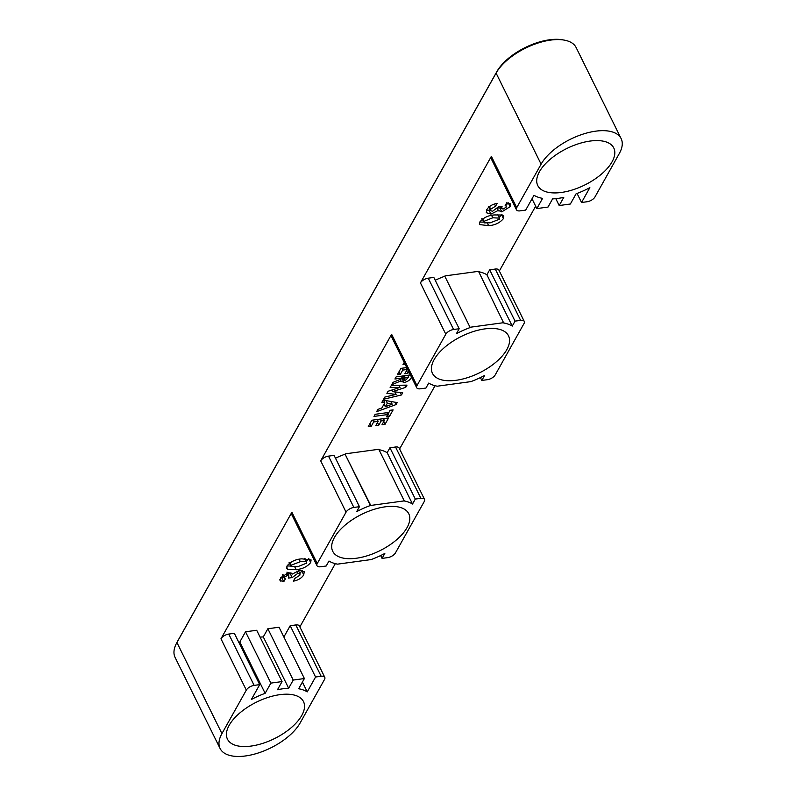 <?xml version="1.0" encoding="UTF-8"?>
<svg xmlns="http://www.w3.org/2000/svg" width="796" height="796" viewBox="0 0 796 796"><rect width="100%" height="100%" fill="white"/><g stroke="black" fill="none" stroke-linecap="round" stroke-linejoin="round"><path stroke-width="1.19" d="M434.178 359.533A42.397 20.328 153.7 0 0 432.477 373.374A42.397 20.328 153.7 0 0 479.5 372.817A42.397 20.328 153.7 0 0 508.505 335.803A42.397 20.328 153.7 0 0 473.322 331.564A42.397 20.328 153.7 0 0 434.178 359.533M334.439 537.479A42.397 20.328 153.7 0 0 332.738 551.32A42.397 20.328 153.7 0 0 379.762 550.762A42.397 20.328 153.7 0 0 408.766 513.748A42.397 20.328 153.7 0 0 373.583 509.51A42.397 20.328 153.7 0 0 334.439 537.479M539.459 171.697A42.397 20.328 153.7 0 0 537.758 185.538A42.397 20.328 153.7 0 0 584.781 184.98A42.397 20.328 153.7 0 0 613.776 147.966A42.397 20.328 153.7 0 0 578.602 143.728A42.397 20.328 153.7 0 0 539.459 171.697M229.168 725.315A42.397 20.328 153.7 0 0 227.467 739.156A42.397 20.328 153.7 0 0 274.481 738.598A42.397 20.328 153.7 0 0 303.485 701.584A42.397 20.328 153.7 0 0 268.302 697.336A42.397 20.328 153.7 0 0 229.168 725.315M176.443 643.407L177.219 641.904A44.029 21.114 -26.3 0 1 177.687 641.049L496.853 71.62A44.029 21.114 -26.3 0 1 562.503 39.8L564.165 40.098A45.661 21.9 153.7 0 0 496.087 73.093L176.921 642.521A45.661 21.9 153.7 0 0 176.443 643.407A45.661 21.9 153.7 0 0 175.09 657.426L220.104 748.509A45.661 21.9 153.7 0 0 257.994 753.076A45.661 21.9 153.7 0 0 300.142 722.957L324.519 679.456A6.527 3.124 153.7 0 0 324.788 677.326A6.527 3.124 153.7 0 0 321.156 676.262L295.794 624.95A6.527 3.124 -26.3 0 1 299.425 626.014L324.788 677.326M435.233 280.262A52.178 25.024 -26.3 0 1 444.805 276.232L470.167 327.544A52.178 25.024 153.7 0 0 456.406 333.693L459.183 328.738L453.601 329.494A6.527 3.124 153.7 0 0 445.8 334.211L416.985 385.612A6.527 3.124 153.7 0 0 416.726 387.742L391.363 336.429A6.527 3.124 -26.3 0 1 391.622 334.3L320.698 460.844A6.527 3.124 -26.3 0 1 328.499 456.128L353.862 507.44A6.527 3.124 153.7 0 0 346.061 512.156L317.246 563.568A6.527 3.124 153.7 0 0 316.987 565.697A6.527 3.124 153.7 0 0 320.609 566.762L326.201 565.996L328.977 561.031A52.178 25.024 -26.3 0 0 337.554 564.145L371.075 559.578A52.178 25.024 -26.3 0 0 384.836 553.429L382.06 558.394L387.642 557.628A6.527 3.124 153.7 0 0 395.443 552.912L424.258 501.51A6.527 3.124 153.7 0 0 424.527 499.381A6.527 3.124 153.7 0 0 420.895 498.316L415.303 499.072L412.527 504.037A52.178 25.024 153.7 0 0 403.95 500.923L370.429 505.49A52.178 25.024 153.7 0 0 356.668 511.649L359.444 506.684L353.862 507.44M359.444 506.684L334.081 455.372L328.499 456.128M335.494 458.207A52.178 25.024 -26.3 0 1 345.066 454.178L370.618 505.161M404.129 500.594L378.777 449.282L345.255 453.849M378.976 449.68A52.178 25.024 -26.3 0 1 387.164 452.725L389.94 447.76L415.303 499.072M420.895 498.316L395.532 447.004L389.94 447.76M395.532 447.004A6.527 3.124 -26.3 0 1 399.164 448.068L424.527 499.381M399.602 448.944L435.044 385.712M368.259 426.626L371.832 420.238L388.597 417.95L385.015 424.338L382 424.746L384.388 420.487L381.175 420.925L378.787 425.183L375.772 425.601L378.16 421.343L373.652 421.95L371.264 426.208L368.259 426.626M381.861 402.348L383.135 400.08L397.204 402.597L396.1 404.567L376.647 411.641L377.931 409.363L381.881 407.98L384.776 402.806L381.861 402.348M411.502 377.085C410.398 379.801 407.91 381.622 404.04 382.558L400.925 380.946L391.741 384.717L393.065 382.349L401.841 378.747L402.239 378.02L394.935 379.015L396.129 376.886L410.398 374.946M401.075 381.821L400.179 379.423M405.124 364.279L403.035 364.568L404.219 362.459M408.776 371.672L407.85 373.324L404.846 373.732L407.234 369.473L402.716 370.09L400.328 374.349L397.323 374.757L400.905 368.369L406.756 367.573M390.149 387.562L391.353 385.403L406.995 385.125L405.751 387.334L392.547 391.632L402.706 392.766L401.483 394.955L383.602 399.244L384.806 397.085L396.1 394.378L386.896 393.353L388.06 391.284L400.02 387.383L390.149 387.562M388.906 412.428L390.1 410.298L393.115 409.89L389.533 416.278L386.528 416.686L387.722 414.557L373.971 416.427L375.165 414.298L388.906 412.428M478.714 271.735A52.178 25.024 -26.3 0 1 486.903 274.779L489.679 269.814L515.042 321.126L512.266 326.091A52.178 25.024 153.7 0 0 503.689 322.977L478.515 271.337L444.994 275.904M480.396 377.603L481.799 380.438L487.381 379.682A6.527 3.124 153.7 0 0 495.182 374.966L523.997 323.564A6.527 3.124 153.7 0 0 524.265 321.435A6.527 3.124 153.7 0 0 520.634 320.37L495.271 269.048L489.679 269.814M495.271 269.048A6.527 3.124 -26.3 0 1 498.903 270.113L524.265 321.435M499.341 270.998L535.668 206.184M516.465 209.796A6.527 3.124 153.7 0 0 520.087 210.86L525.678 210.104L533.997 195.259A52.178 25.024 153.7 0 0 542.573 198.363L536.852 208.582L548.016 207.059L552.593 198.9A52.178 25.024 153.7 0 0 563.767 197.378L559.19 205.537L570.364 204.015L576.095 193.796A52.178 25.024 153.7 0 0 589.856 187.647L581.538 202.492L587.12 201.736A6.527 3.124 153.7 0 0 594.92 197.02L619.308 153.519A45.661 21.9 153.7 0 0 621.139 138.613A45.661 21.9 153.7 0 0 583.249 134.046A45.661 21.9 153.7 0 0 541.101 164.175L516.723 207.666A6.527 3.124 153.7 0 0 516.465 209.796L491.102 158.484A6.527 3.124 -26.3 0 1 491.361 156.354L420.437 282.898A6.527 3.124 -26.3 0 1 428.238 278.182L453.601 329.494M459.183 328.738L433.82 277.416L428.238 278.182M510.007 203.448L510.127 206.661L501.798 211.875L498.296 210.403L490.943 214.104L486.286 212.711L486.784 209.607C488.943 206.323 492.406 204.234 497.182 203.328L495.59 206.164L490.704 209.209L490.485 210.622L492.575 211.258L498.346 206.91L502.067 206.403L501.639 208.542L503.132 209.069L506.127 207.189L506.256 206.194L505.161 205.617L506.754 202.771L510.515 204.075M498.465 210.88L497.311 208.403M494.435 214.94L502.634 215.019L503.808 216.054L503.42 218.631C499.779 222.92 494.843 225.268 488.625 225.656L479.411 224.562L479.879 221.915C483.421 217.666 488.276 215.338 494.435 214.94M316.987 565.697L291.625 514.375A6.527 3.124 -26.3 0 1 291.883 512.246L220.96 638.79A6.527 3.124 -26.3 0 1 228.76 634.074L234.342 633.317L259.705 684.63L251.387 699.475A52.178 25.024 -26.3 0 1 265.148 693.326L270.879 683.107L282.053 681.585L277.476 689.744A52.178 25.024 -26.3 0 1 288.65 688.222L293.226 680.063L304.39 678.54L298.669 688.759A52.178 25.024 -26.3 0 1 307.246 691.873L315.564 677.018L321.156 676.262M282.053 681.585L256.69 630.273L245.516 631.795L239.795 642.014A52.178 25.024 153.7 0 0 238.82 642.372M304.39 678.54L279.038 627.228L267.864 628.75L263.287 636.909A52.178 25.024 153.7 0 0 260.093 637.148M295.794 624.95L290.202 625.706L283.874 637.009M299.863 626.9L335.305 563.658M296.082 569.558L287.883 569.478L286.709 568.443L287.107 565.857C290.739 561.578 295.674 559.23 301.893 558.842L311.107 559.936L310.639 562.583C307.097 566.832 302.251 569.16 296.082 569.558L294.828 567.031M279.834 579.677L280.51 581.05L280.391 577.836L288.729 572.622L292.222 574.095L299.575 570.394L304.221 571.757L303.734 574.891C301.585 578.175 298.112 580.264 293.336 581.17L294.928 578.334L299.813 575.279L300.032 573.876L297.943 573.239L292.172 577.578L288.45 578.085L288.878 575.946L287.386 575.428L284.391 577.309L284.272 578.314L285.356 578.881L283.764 581.727L280.013 580.423M520.634 320.37L515.042 321.126M503.868 322.649L470.356 327.216M416.726 387.742A6.527 3.124 153.7 0 0 420.348 388.806L425.94 388.05L428.716 383.085A52.178 25.024 -26.3 0 0 437.293 386.199L470.814 381.632A52.178 25.024 -26.3 0 0 484.575 375.483L481.799 380.438M380.657 555.548L382.06 558.394M577.06 193.438L581.538 202.492M555.797 198.662L559.19 205.537M532.017 198.801L536.852 208.582M290.202 625.706L315.564 677.018M267.864 628.75L293.226 680.063M245.516 631.795L270.879 683.107M228.76 634.074L254.123 685.386L259.705 684.63M254.123 685.386A6.527 3.124 153.7 0 0 246.322 690.102L221.935 733.604A45.661 21.9 153.7 0 0 220.104 748.509M621.139 138.613L576.125 47.531A45.661 21.9 153.7 0 0 564.165 40.098M239.795 642.014L265.148 693.326M263.287 636.909L288.65 688.222M302.41 682.082L307.246 691.873M345.066 454.178L370.429 505.49M387.164 452.725L412.527 504.037M444.805 276.232L470.167 327.544M486.903 274.779L512.266 326.091M283.207 574.901L284.391 577.309M283.028 575.797L281.864 577.876L283.764 581.727M281.864 577.876L280.391 577.846M302.162 570.394L301.833 571.04L303.734 574.891M301.833 571.04L299.843 573.488M296.878 571.08L297.943 573.239M290.938 572.722L290.271 573.737L292.172 577.578M290.271 573.737L287.943 574.045M286.311 573.239L287.386 575.428M286.64 566.941L287.883 569.478M308.798 558.623L310.639 562.583M308.739 558.732L306.41 561.439M290.848 566.055L287.058 565.936M300.301 561.678L291.157 565.24L291.008 566.364L297.714 566.712L306.619 563.14L306.062 561.618L300.301 561.678L299.117 559.28M289.943 562.792L291.157 565.24M304.54 558.543L306.759 562.145L304.858 558.294M501.56 214.711L503.42 218.631M501.52 214.791L499.182 217.467M487.361 223.109L488.625 225.656M483.66 222.134L479.829 222.024M490.217 222.82L499.371 219.248L499.51 218.124L492.804 217.786L483.898 221.358L484.465 222.88L490.217 222.82M481.859 218.502L484.465 222.88M482.665 218.87L483.898 221.358M491.62 215.398L492.804 217.786M508.236 202.801L510.127 206.661M508.226 202.811L505.868 205.418M501.241 207.746L499.888 208.025L501.798 211.875M499.888 208.025L497.689 207.925M490.197 210.044L489.043 210.253L490.943 214.104M489.043 210.253L486.455 210.253M494.505 203.975L495.59 206.164M489.421 206.622L490.704 209.209M384.199 418.547L383.791 419.273M383.712 421.701L385.015 424.338M383.483 418.646L384.388 420.487M380.259 419.084L381.175 420.925M377.971 419.402L377.563 420.129M377.483 422.557L378.787 425.183M377.254 419.492L378.16 421.343M372.737 420.109L373.652 421.95M369.961 423.581L371.264 426.208M387.712 412.597L389.533 416.278M386.806 412.716L387.722 414.557M394.915 402.189L396.1 404.567M391.731 401.612L391.015 401.88M383.463 400.139L384.776 402.806M384.856 400.388L384.179 401.592M385.344 406.756L392.159 404.189L387.334 403.204L385.344 406.756L384.04 404.129M390.796 401.453L392.159 404.189M386.05 400.597L387.334 403.204M404.686 385.165L405.751 387.334M391.771 390.07L392.547 391.632M400.269 392.498L401.483 394.955M395.851 392L395.025 392.199M394.876 391.891L396.1 394.378M391.871 390.269L391.334 390.209M398.975 385.264L400.02 387.383M403.383 378.458L402.139 378.707L404.04 382.558M401.333 376.18L402.239 378.02M402.288 376.05L404.239 380.18L405.273 380.418L408.686 377.145L405.254 377.612L404.239 380.18M407.781 375.304L408.686 377.145M404.338 375.772L405.254 377.612M403.522 375.881L404.786 378.438M406.547 370.687L407.85 373.324M406.318 367.633L407.234 369.473M401.811 368.25L402.716 370.09M399.035 371.712L400.328 374.349M541.101 164.175L496.087 73.093L496.853 71.62M177.687 641.049L176.921 642.521L221.935 733.604M246.322 690.102L220.96 638.79M291.883 512.246L317.246 563.568M346.061 512.156L320.698 460.844M391.622 334.3L416.985 385.612M445.8 334.211L420.437 282.898M491.361 156.354L516.723 207.666M284.272 578.314L282.371 574.463M300.032 573.876L298.132 570.026M288.878 575.946L286.978 572.095M291.008 566.364L289.107 562.513M499.51 218.124L497.609 214.273M506.256 206.194L505.589 204.851M490.485 210.622L488.585 206.781M501.639 208.542L500.674 206.602"/></g></svg>
